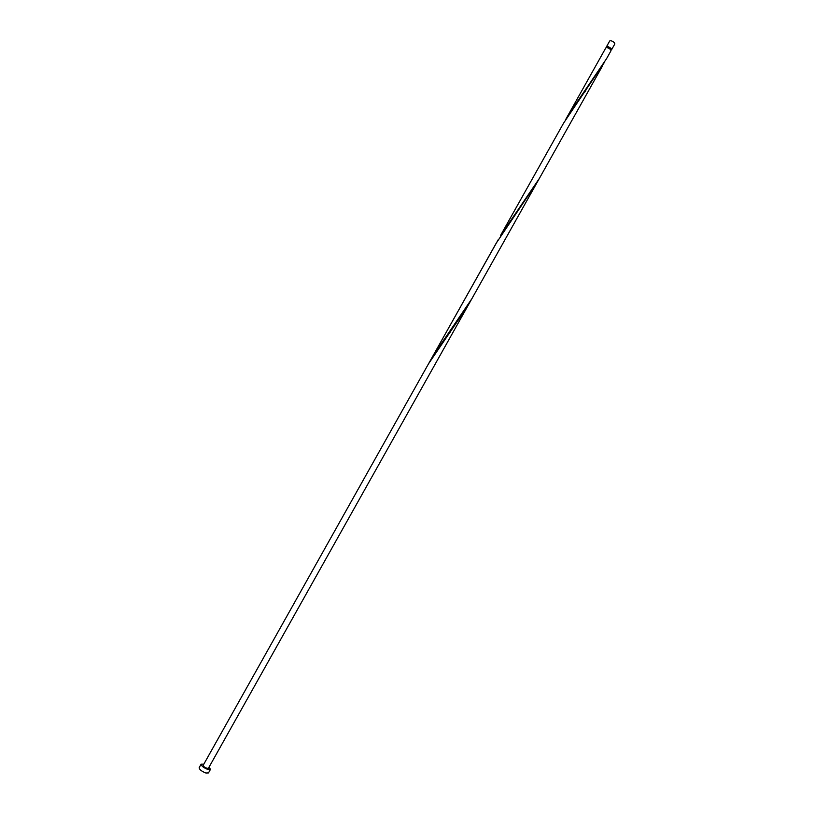 <?xml version="1.0" encoding="UTF-8"?>
<svg xmlns="http://www.w3.org/2000/svg" width="814" height="814" viewBox="0 0 814 814"><rect width="100%" height="100%" fill="white"/><g stroke="black" fill="none" stroke-linecap="round" stroke-linejoin="round"><path stroke-width="1.22" d="M606.44 46.805L609.717 40.965C610.704 40.425 612.209 40.944 614.214 42.511L614.865 43.854L611.589 49.695L610.938 48.362C608.923 46.795 607.417 46.276 606.44 46.805L606.603 47.568M610.856 49.949L611.589 49.695M610.805 49.888L610.551 48.341L606.949 47.09L606.684 47.568M203.836 764.132L201.129 764.173C201.353 765.994 203.602 767.765 207.875 769.474L210.46 769.403L209.076 767.073M201.129 764.173L199.145 767.694C199.359 769.535 201.607 771.306 205.881 773.015L208.476 772.934L210.46 769.403M567.857 115.537L606.491 58.791L611.019 50.722L610.358 49.389C608.343 47.823 606.847 47.304 605.86 47.823L565.761 119.383M602.218 66.402L539.356 178.439L500.508 235.531L563.573 123.168L604.303 62.556M539.356 178.439L471.825 298.789L432.773 356.217L498.412 239.397M432.773 356.217L430.657 360.103M428.439 363.939L467.511 306.491L208.415 768.253L206.96 768.294C204.558 767.327 203.297 766.33 203.174 765.313L496.204 243.203L537.159 182.234M535.063 186.091L467.511 306.491M450.223 332.163L449.002 333.781M585.836 90.69L584.666 92.226"/></g></svg>
